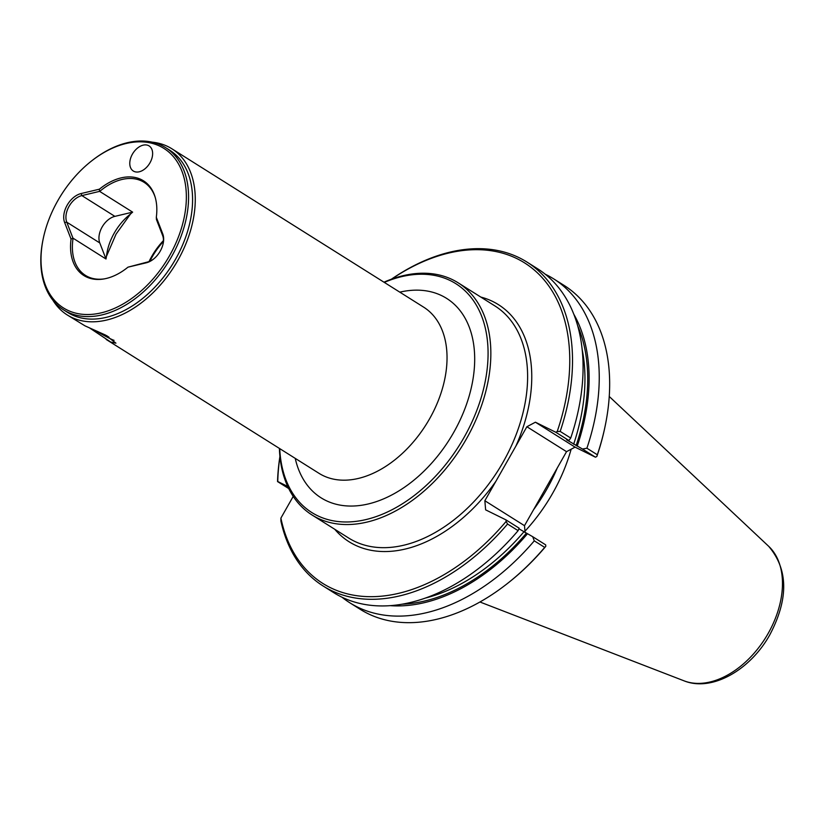 <?xml version="1.0" encoding="UTF-8"?>
<svg xmlns="http://www.w3.org/2000/svg" width="825" height="825" viewBox="0 0 825 825"><rect width="100%" height="100%" fill="white"/><g stroke="black" fill="none" stroke-linecap="round" stroke-linejoin="round"><path stroke-width="1.24" d="M94.813 330.237A17.284 0.887 -150.4 0 0 114.036 340.302M97.567 331.423L105.229 335.682L108.931 337.167L106.415 335.528M105.559 335.094L105.229 335.682M153.584 259.04A17.676 11.643 -57.8 0 1 147.51 262.02L127.968 267.166L146.303 262.804A19.243 12.674 -57.8 0 0 153.264 259.298A19.243 12.674 -57.8 0 0 160.225 251.14A19.243 12.674 -57.8 0 0 163.164 243.55A19.243 12.674 -57.8 0 0 162.742 233.857L156.317 217.264L156.42 219.471L162.608 235.434L162.742 233.857M149.985 162.803A14.829 9.766 122.2 0 1 133.31 171.023A14.829 9.766 122.2 0 1 132.423 154.141A14.829 9.766 122.2 0 1 149.098 145.922A14.829 9.766 122.2 0 1 149.985 162.803M279.727 448.625A135.207 89.059 -57.8 0 0 350.852 521.843A135.207 89.059 -57.8 0 0 463.939 437.632A135.207 89.059 -57.8 0 0 478.314 308.756A135.207 89.059 -57.8 0 0 384.285 282.397M383.955 282.191A137.167 90.348 122.2 0 1 458.112 282.789A137.167 90.348 122.2 0 1 466.352 438.993A137.167 90.348 122.2 0 1 312.046 514.996A137.167 90.348 122.2 0 1 279.397 448.408M293.226 496.392L280.892 518.11A189.399 124.761 -57.8 0 0 506.148 521.4L506.024 519.915L485.626 509.85L484.853 500.734L526.886 426.731L535.415 422.204L575.066 447.14L595.464 457.205L596.846 456.472L597.321 454.771A191.369 126.05 -57.8 0 0 604.777 427.814A191.369 126.05 -57.8 0 0 564.022 285.368L553.596 278.819A191.369 126.05 122.2 0 1 586.895 448.212L597.321 454.771M169.527 255.729A94.256 62.092 122.2 0 1 80.376 314.047A94.256 62.092 122.2 0 1 43.416 237.796A94.256 62.092 122.2 0 1 57.843 200.619A94.256 62.092 122.2 0 1 91.936 160.669A94.256 62.092 122.2 0 1 174.065 157.441A94.256 62.092 122.2 0 1 169.527 255.729M91.936 160.669L92.575 160.174A95.834 63.123 122.2 0 1 165.712 147.685A95.834 63.123 122.2 0 1 171.466 256.822A95.834 63.123 122.2 0 1 63.659 309.922A95.834 63.123 122.2 0 1 43.251 238.59L43.416 237.796M165.712 147.685L169.713 150.212A95.834 63.123 122.2 0 1 175.467 259.339A95.834 63.123 122.2 0 1 67.66 312.438L63.659 309.922M52.841 300.145A98.185 64.67 -57.8 0 0 67.279 314.985A98.185 64.67 -57.8 0 0 177.726 260.576A98.185 64.67 -57.8 0 0 171.837 148.758A98.185 64.67 -57.8 0 0 152.213 142.168M132.639 212.138L114.881 216.367L81.861 195.597L99.505 191.39L99.402 189.183L81.067 193.555A19.243 12.674 -57.8 0 0 67.145 205.219A19.243 12.674 -57.8 0 0 64.628 222.502L71.053 239.085L72.951 238.136L106.013 259.009A54.986 36.217 122.2 0 1 106.487 256.276A44.962 29.617 -57.8 0 1 114.252 233.073A44.962 29.617 -57.8 0 1 130.484 214.046A54.986 36.217 122.2 0 1 132.639 212.138L99.701 191.421A54.986 36.217 122.2 0 1 144.045 182.315A54.986 36.217 122.2 0 1 155.347 197.835M81.067 193.555L81.861 195.597A17.676 11.643 -57.8 0 0 69.073 206.302A17.676 11.643 -57.8 0 0 66.763 222.172L72.951 238.136M130.484 214.046L116.067 234.094L106.487 256.276M67.279 314.985L85.016 325.865L105.466 335.043L115.933 343.169L110.777 342.076L89.719 328.041M149.903 261.205A55.966 36.867 122.2 0 1 152.192 256.895A55.966 36.867 122.2 0 1 163.402 241.498M149.047 261.556A54.986 36.217 122.2 0 1 151.687 256.503A54.986 36.217 122.2 0 1 163.443 240.591M114.881 216.367A17.676 11.643 -57.8 0 0 102.094 227.071A17.676 11.643 -57.8 0 0 99.784 242.942L106.013 259.009M571.137 449.223A137.167 90.348 122.2 0 1 552.647 493.278A137.167 90.348 122.2 0 1 524.968 531.207M575.066 447.14L566.538 451.667L524.494 525.68L525.092 532.62M99.402 189.183A55.966 36.867 122.2 0 1 155.172 197.216A55.966 36.867 122.2 0 1 156.317 217.264M127.968 267.166A55.966 36.867 122.2 0 1 103.744 278.974A55.966 36.867 122.2 0 1 71.053 239.085M534.28 540.839L532.692 536.693L545.676 544.861L545.799 546.336A189.399 124.761 122.2 0 1 507.076 583.78L506.282 584.399A191.369 126.05 -57.8 0 0 544.706 547.387L534.28 540.839A191.369 126.05 122.2 0 1 349.81 602.786A191.369 126.05 122.2 0 1 342.014 597.228M604.777 427.814L604.57 428.804A189.399 124.761 122.2 0 1 596.846 456.472M586.895 448.212L582.491 449.048L566.507 439.756L568.92 440.509L570.725 438.044A191.369 126.05 122.2 0 0 537.415 268.641L526.876 262.01A191.369 126.05 122.2 0 1 560.175 431.403L570.725 438.044M545.212 274.199A191.369 126.05 122.2 0 1 553.596 278.819M573.746 314.119A182.469 120.192 122.2 0 1 577.211 446.181M391.401 279.201A191.369 126.05 122.2 0 1 526.876 262.01M568.92 440.509L555.813 432.269L535.415 422.204M582.491 449.048L595.464 457.205M555.813 432.269L557.205 431.537A189.399 124.761 -57.8 0 0 536.59 272.075A189.399 124.761 -57.8 0 0 391.648 279.108M279.953 456.668A189.399 124.761 -57.8 0 0 277.757 481.522L287.719 486.43M349.81 602.786L360.236 609.335A191.369 126.05 -57.8 0 0 506.282 584.399M506.024 519.915L519.121 528.155L518.11 530.661L507.561 524.03A191.369 126.05 122.2 0 1 323.091 585.977A191.369 126.05 122.2 0 1 280.912 521.06L280.892 518.11M518.11 530.661A191.369 126.05 122.2 0 1 333.63 592.608L323.091 585.977M518.873 528.763L532.692 536.693M527.423 533.827A182.469 120.192 122.2 0 1 390.359 605.663M288.74 488.565L277.54 481.573A191.369 126.05 122.2 0 1 279.923 456.411M484.853 500.734L524.494 525.68M566.538 451.667L526.886 426.731M506.148 521.4L507.561 524.03M544.706 547.387L545.799 546.336M560.175 431.403L557.205 431.537M163.082 243.953A17.676 11.643 -57.8 0 0 162.608 235.434M104.373 278.86A54.986 36.217 122.2 0 1 85.491 275.406A54.986 36.217 122.2 0 1 73.074 238.291M147.51 262.02L146.303 262.804M106.208 339.467L319.048 473.354A98.185 64.67 -57.8 0 0 429.495 418.945A98.185 64.67 -57.8 0 0 423.607 307.127L171.837 148.758M399.795 292.153A117.82 77.612 122.2 0 1 453.637 432.548A117.82 77.612 122.2 0 1 362.608 505.096A117.82 77.612 122.2 0 1 295.237 458.38M312.046 514.996L348.82 538.127A137.167 90.348 -57.8 0 0 503.116 462.124A137.167 90.348 -57.8 0 0 494.887 305.92L458.112 282.789M334.764 529.289A140.116 92.287 -57.8 0 0 495.877 481.326M99.784 242.942L66.763 222.172L64.628 222.502M557.215 468.084A137.167 90.348 122.2 0 1 546.645 489.503A137.167 90.348 122.2 0 1 533.579 509.685M609.242 396.474L768.704 546.336A80.118 52.769 122.2 0 1 768.168 633.425A80.118 52.769 122.2 0 1 684.09 680.852L479.964 602.002M515.862 446.139A140.116 92.287 -57.8 0 0 480.831 297.072M526.309 533.28A180.665 118.996 122.2 0 1 402.301 604.189M523.844 531.888A178.695 117.707 122.2 0 1 425.648 598.001M577.593 325.524A180.665 118.996 122.2 0 1 576.108 445.624M582.12 349.243A178.695 117.707 122.2 0 1 573.643 444.242M768.704 546.336C788.308 569.425 788.69 598.888 769.859 634.724C750.554 669.642 712.15 692.185 684.09 680.852"/></g></svg>
